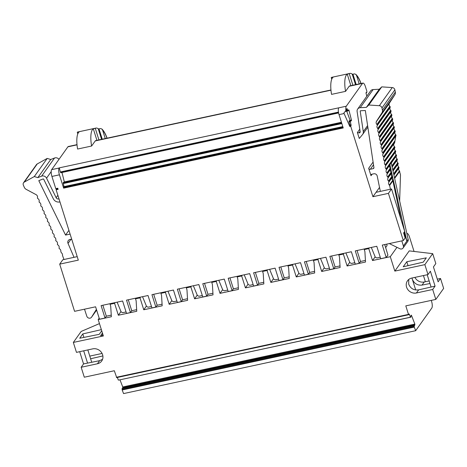 <?xml version="1.0" encoding="UTF-8"?>
<svg xmlns="http://www.w3.org/2000/svg" width="467" height="467" viewBox="0 0 467 467"><rect width="100%" height="100%" fill="white"/><g stroke="black" fill="none" stroke-linecap="round" stroke-linejoin="round"><path stroke-width="0.7" d="M391.562 188.972L388.427 193.367L403.307 240.558L405.14 237.989L403.616 232.957L404.708 231.428L391.562 188.972L376.052 192.311L372.917 196.706L350.735 126.347L351.091 125.425L349.777 125.845L349.836 126.539L344.091 113.534L339.024 114.625A5.406 1.728 -102.1 0 1 338.762 107.824L59.28 167.857L60.319 171.984L60.99 172.662M350.162 125.623L349.03 122.027L349.211 120.877M350.197 120.603L346.736 111.193M351.091 125.425L350.308 121.245L350.501 120.539L351.003 120.988L351.429 120.725L351.453 120.112L348.954 110.212L348.686 109.78L348.032 110.918L345.656 111.38M347.956 110.883L346.993 108.484L346.8 109.599L343.87 113.008L344.091 113.534M414.427 325.528L414.854 324.092L411.497 315.406L411.281 315.143L410.972 315.867L410.867 317.192L410.452 317.198L409.308 314.238L409.092 313.982L408.73 314.735L408.491 314.39L405.8 305.873L435.822 299.411L443.65 288.413L440.515 278.484L437.299 279.173M122.599 388.305L122.751 386.974L119.978 379.811M415.677 330.706L414.282 327.098L414.264 325.517L122.161 388.398L122.173 389.98L123.568 393.588L415.677 330.706L431.806 308.051A5.406 1.728 77.9 0 0 431.543 301.256L431.269 300.386M423.441 275.553L424.964 280.393A1.348 0.432 -102.1 0 1 425.128 281.794M429.155 280.93L424.258 281.98A8.102 7.367 35.5 0 1 414.912 277.386M412.017 278.011L412.279 279.126C414.153 283.551 417.405 285.541 422.04 285.098L424.258 281.98M406.798 261.742L403.214 266.78L423.236 262.156L426.301 257.848L406.798 261.742L408.035 265.665M411.935 278.028L415.706 289.984M418.648 289.861L435.069 286.131L430.376 271.228L427.994 274.573L411.731 278.075A8.102 7.367 -144.5 0 0 407.481 280.825A8.102 7.367 -144.5 0 0 407.819 289.575A8.102 7.367 -144.5 0 0 416.43 292.972L418.648 289.861C413.896 290.474 410.581 288.571 408.695 284.164L408.759 279.47M429.973 283.516L422.04 285.098M432.687 253.645L424.859 264.637L394.837 271.099L409.232 250.884L432.687 253.645L435.822 263.581L433.44 266.926L438.139 281.823L440.515 278.484M431.07 286.995L427.206 274.742M91.713 362.234L90.616 358.761L102.868 355.93M83.552 363.927L81.17 367.266L97.428 363.77L99.652 360.652L83.552 363.927L79.688 351.674M99.652 360.652L102.553 359.333M83.692 350.816L87.551 363.063M102.08 353.461L89.781 356.105M87.831 349.923L90.616 358.761M101.736 330.817L99.226 334.337L79.723 338.231L82.787 333.923L101.362 329.638M83.885 337.396L82.787 333.923M102.81 335.189A3.514 1.127 77.9 0 0 102.232 333.391L100.615 335.662L103.096 335.125M102.232 333.391L102.524 333.327M99.459 323.596L81.165 331.442L73.337 342.434L103.359 335.971L98.193 319.58L99.179 318.185M122.161 388.398L414.684 325.47M410.855 317.192L118.764 380.074L410.452 317.198M118.344 380.08L117.334 377.464M406.862 233.547A5.406 1.728 -102.1 0 1 407.031 233.482A5.406 1.728 -102.1 0 1 409.471 236.932L414.054 251.45M371.3 247.446L375.334 257.259L376.881 257.953L380.243 257.229M218.795 280.276L222.829 290.089L224.376 290.783L227.733 290.065M244.212 274.806L248.246 284.619L249.792 285.314L253.149 284.59M269.628 269.336L273.662 279.149L275.209 279.844L278.571 279.12M303.988 273.65L300.625 274.368L299.078 273.674L295.045 263.861M329.404 268.175L326.048 268.899L324.501 268.204L320.467 258.391M354.821 262.705L351.464 263.429L349.917 262.728L345.884 252.921M117.124 302.167L121.157 311.979L122.704 312.674L126.061 311.95M142.54 296.691L146.574 306.504L148.121 307.204L151.477 306.48M167.957 291.221L171.99 301.034L173.537 301.729L176.9 301.005M110.597 303.568L110.089 304.286L114.59 303.317L115.104 302.598M136.014 298.098L135.506 298.816L140.007 297.847L140.52 297.129M161.436 292.628L160.922 293.346L165.423 292.377L165.937 291.659M212.269 281.683L211.755 282.401L216.262 281.432L216.77 280.714M237.685 276.213L237.178 276.931L241.678 275.956L242.192 275.238M263.108 270.737L262.594 271.455L267.095 270.486L267.609 269.768M288.524 265.268L288.011 265.986L292.517 265.017L293.025 264.299M313.941 259.792L313.427 260.516L317.934 259.541L318.441 258.823M339.357 254.322L338.849 255.04L343.35 254.071L343.864 253.353M364.78 248.853L364.266 249.571L368.767 248.602L369.28 247.884M435.069 286.131L432.693 289.476L435.822 299.411M416.43 292.972L432.693 289.476M424.859 264.637L427.994 274.573M116.692 377.546L114.322 370.74L84.299 377.202L81.17 367.266M97.428 363.77A8.102 7.367 -144.5 0 0 101.683 361.02A8.102 7.367 -144.5 0 0 101.345 352.27A8.102 7.367 -144.5 0 0 92.735 348.867L76.471 352.369L73.337 342.434M186.853 287.152L186.339 287.87L190.845 286.901L191.353 286.183M193.373 285.751L197.407 295.564L198.954 296.259L202.316 295.535M96.605 310.018L96.313 310.497A2.703 2.458 -144.5 0 1 96.149 310.73M186.491 287.66L186.362 287.258M179.118 288.816L182.574 299.785L187.5 298.722M186.339 287.87L186.969 289.861L187.6 300.334L169.182 304.297L165.423 292.377M171.809 300.614L169.182 304.297M161.074 293.136L160.946 292.733M153.701 294.292L157.157 305.255L162.084 304.198M160.922 293.346L161.547 295.331L162.177 305.803L143.766 309.767L140.007 297.847M146.387 306.083L143.766 309.767M135.652 298.606L135.529 298.203M128.285 299.761L131.741 310.73L136.662 309.668M135.506 298.816L136.13 300.801L136.761 311.273L118.349 315.237L114.59 303.317M120.971 311.553L118.349 315.237M110.235 304.075L110.107 303.673M102.863 305.231L106.324 316.2L111.245 315.137M110.089 304.286L110.714 306.276L111.344 316.749L98.193 319.58M394.837 271.099L390.295 256.698L396.968 247.323M368.767 248.602L372.526 260.522L390.295 256.698M375.153 256.838L372.526 260.522M384.738 244.556L387.925 255.087L386.209 257.498L382.292 245.082L403.307 240.558M386.623 244.148L387.073 245.572L385.654 247.568M364.289 248.958L364.418 249.36M364.266 249.571L364.89 251.555L365.521 262.028L347.109 265.992L343.35 254.071M349.73 262.308L347.109 265.992M357.045 250.516L360.501 261.479L359.199 263.312L355.282 250.896L376.781 246.267L380.698 258.683L386.209 257.498M365.428 260.423L360.501 261.479M338.995 254.83L338.873 254.427M338.849 255.04L339.474 257.031L340.104 267.503L321.693 271.467L317.934 259.541M324.314 267.784L321.693 271.467M331.628 255.986L335.084 266.955L333.777 268.788L329.865 269.628L325.948 257.212L304.443 261.841L308.36 274.257L309.668 272.424L306.206 261.462M340.005 265.892L335.084 266.955M313.579 260.3L313.45 259.903M314.589 271.362L309.668 272.424M313.427 260.516L314.058 262.501L314.688 272.973L296.276 276.937L292.517 265.017M298.898 273.253L296.276 276.937M288.162 265.776L288.034 265.373M280.79 266.931L284.245 277.894L282.944 279.727L279.027 280.574L275.11 268.151L253.61 272.781L257.527 285.203L258.829 283.37L255.373 272.401M289.172 276.838L284.245 277.894M288.011 265.986L288.641 267.97L289.271 278.443L270.854 282.407L267.095 270.486M273.481 278.723L270.854 282.407M262.746 271.245L262.617 270.842M263.756 282.307L258.829 283.37M262.594 271.455L263.219 273.446L263.849 283.918L245.438 287.882L241.678 275.956M248.059 284.199L245.438 287.882M237.324 276.721L237.201 276.318M229.957 277.877L233.412 288.839L232.105 290.672L228.194 291.513L224.277 279.097L202.771 283.726L206.688 296.142L207.996 294.315L212.917 293.253M238.333 287.783L233.412 288.839M237.178 276.931L237.802 278.916L238.433 289.388L220.021 293.352L216.262 281.432M222.642 289.668L220.021 293.352M211.907 282.191L211.779 281.788M204.534 283.346L207.996 294.315M211.755 282.401L212.386 284.385L213.016 294.858L194.605 298.822L190.845 286.901M197.226 295.138L194.605 298.822M401.135 219.852L392.776 180.256A2.703 2.458 -144.5 0 1 392.157 179.275L392 178.511A2.703 2.458 -144.5 0 1 392.198 177.431L391.947 176.211A2.703 2.458 -144.5 0 1 391.293 175.125L391.183 174.582A2.703 2.458 -144.5 0 1 391.369 173.385L391.527 173.035A0.543 0.49 -144.5 0 0 391.41 172.469L391.118 172.171L387.663 177.022L387.954 177.326L391.41 172.469M391.118 172.171A2.703 2.458 -144.5 0 1 390.54 169.346L390.698 168.996A0.543 0.49 -144.5 0 0 390.581 168.429L390.295 168.126A2.703 2.458 -144.5 0 1 389.717 165.3L389.869 164.95A0.543 0.49 -144.5 0 0 389.91 164.693L404.615 231.13M404.685 231.451L406.827 241.118L404.124 232.239M389.91 164.693L391.212 162.86L408.135 239.291A2.703 2.458 35.5 0 1 407.825 241.369L403.062 248.053A2.703 2.458 -144.5 0 0 403.371 245.975L401.818 240.879M403.371 245.975L408.135 239.291M359.205 83.891L356.572 75.537L355.819 74.335L354.447 73.885L352.947 74.212L356.204 84.539M63.967 259.494L62.473 255.42A2.703 2.458 35.5 0 0 61.311 252.723L60.809 251.561A2.703 2.458 35.5 0 0 59.648 248.858L59.303 248.619A0.543 0.49 35.5 0 1 59.07 248.076L59.146 247.697A2.703 2.458 35.5 0 0 57.984 245L57.639 244.755A0.543 0.49 35.5 0 1 57.406 244.218L57.482 243.838A2.703 2.458 35.5 0 0 56.32 241.135L55.976 240.896A0.543 0.49 35.5 0 1 55.742 240.353L55.818 239.974A2.703 2.458 35.5 0 0 54.657 237.277L54.312 237.032A0.543 0.49 35.5 0 1 54.079 236.495L54.154 236.109A2.703 2.458 35.5 0 0 52.993 233.412L52.648 233.167A0.543 0.49 35.5 0 1 52.415 232.63L52.491 232.251A2.703 2.458 35.5 0 0 51.323 229.548L50.985 229.309A0.543 0.49 35.5 0 1 50.751 228.766L50.827 228.386A2.703 2.458 35.5 0 0 49.66 225.689L49.315 225.444A0.543 0.49 35.5 0 1 49.088 224.907L49.158 224.528A2.703 2.458 35.5 0 0 47.996 221.825L47.652 221.586A0.543 0.49 35.5 0 1 47.418 221.043L47.494 220.663A2.703 2.458 35.5 0 0 46.332 217.966L45.988 217.721A0.543 0.49 35.5 0 1 45.754 217.184L45.83 216.805A2.703 2.458 35.5 0 0 44.669 214.102L44.324 213.863A0.543 0.49 35.5 0 1 44.091 213.32L44.167 212.94A2.703 2.458 35.5 0 0 43.005 210.243L42.66 209.998A0.543 0.49 35.5 0 1 42.427 209.461L42.503 209.076A2.703 2.458 35.5 0 0 41.341 206.379L40.997 206.134A0.543 0.49 35.5 0 1 40.763 205.597L40.839 205.217A2.703 2.458 35.5 0 0 39.672 202.515L39.333 202.275A0.543 0.49 35.5 0 1 39.1 201.732L39.175 201.353A2.703 2.458 35.5 0 0 38.008 198.656L37.664 198.411A0.543 0.49 35.5 0 1 37.436 197.874L37.506 197.494A2.703 2.458 35.5 0 0 36.344 194.792L26.245 189.38A4.051 3.683 -144.5 0 1 24.272 187.267L23.35 185.119A2.703 2.458 35.5 0 1 23.554 182.755L36.473 164.618A2.703 2.458 35.5 0 1 37.22 163.952L47.208 158.418L50.751 159.492L54.54 158.009A3.783 3.438 35.5 0 1 59 159.323M23.554 182.755A2.703 2.458 35.5 0 1 24.307 182.089L34.295 176.555L47.208 158.418M34.295 176.555L37.839 177.629L50.751 159.492M37.839 177.629L41.621 176.147A3.783 3.438 35.5 0 1 46.542 178.172L56.151 197.71A2.16 1.967 -144.5 0 0 58.994 198.854M59.992 202.018L58.632 202.053A5.406 4.915 35.5 0 1 53.331 198.814L43.723 179.281A0.543 0.49 -144.5 0 0 43.022 178.989L38.796 180.647L65.555 235.07L68.923 230.348M96.4 309.37L91.59 317.128A2.703 2.458 35.5 0 1 86.821 316.247L84.504 309.189M71.819 239.542A3.298 3 -144.5 0 0 68.287 240.534A3.298 3 -144.5 0 0 68.036 243.418L74.031 257.329M65.555 235.07L70.103 234.095M77.002 144.642L68.328 146.51A5.406 1.728 -102.1 0 0 67.902 146.825L51.662 169.632A5.406 1.728 -102.1 0 0 51.925 176.433L55.771 188.645L57.774 188.213L58.13 189.333L56.128 189.765L78.31 260.131L59.7 264.135L62.829 259.74L77.213 256.64M206.688 296.142L202.771 296.989L198.86 284.566L177.355 289.196L181.272 301.618L182.574 299.785M157.157 305.255L155.855 307.088L151.938 294.671L173.438 290.042L177.355 302.458L181.272 301.618M131.741 310.73L130.433 312.557L126.522 300.141L148.021 295.512L151.938 307.928L155.855 307.088M106.324 316.2L105.017 318.033L101.1 305.611L122.605 300.987L126.522 313.404L130.433 312.557M59.7 264.135L74.574 311.326L95.589 306.801L99.506 319.218L105.017 318.033M333.777 268.788L329.865 256.365L351.365 251.736L355.282 264.159L359.199 263.312M232.105 290.672L228.194 278.256L249.693 273.627L253.61 286.043L257.527 285.203M282.944 279.727L279.027 267.311L300.532 262.682L304.443 275.098L308.36 274.257M394.872 89.833L381.959 107.97A2.703 2.458 -144.5 0 0 379.332 105.711L392.245 87.574A2.703 2.458 -144.5 0 1 394.872 89.833L395.333 92.075A4.051 3.683 35.5 0 1 394.86 94.719L381.948 112.856L376.495 121.268L389.239 103.516L376.326 121.654A2.703 2.458 -144.5 0 0 376.904 124.479L377.196 124.777A0.543 0.49 -144.5 0 1 377.313 125.343L377.155 125.693A2.703 2.458 -144.5 0 0 377.733 128.518L378.025 128.822A0.543 0.49 -144.5 0 1 378.136 129.388L377.984 129.738A2.703 2.458 -144.5 0 0 378.562 132.564L378.848 132.862A0.543 0.49 -144.5 0 1 378.965 133.428L378.807 133.778A2.703 2.458 -144.5 0 0 379.385 136.603L379.677 136.907A0.543 0.49 -144.5 0 1 379.794 137.473L379.636 137.818A2.703 2.458 -144.5 0 0 380.214 140.643L380.506 140.946A0.543 0.49 -144.5 0 1 380.623 141.513L380.465 141.863A2.703 2.458 -144.5 0 0 381.043 144.688L381.335 144.992A0.543 0.49 -144.5 0 1 381.451 145.552L381.294 145.902A2.703 2.458 -144.5 0 0 381.872 148.728L382.164 149.031A0.543 0.49 -144.5 0 1 382.275 149.598L382.117 149.948A2.703 2.458 -144.5 0 0 382.701 152.773L382.987 153.071A0.543 0.49 -144.5 0 1 383.103 153.637L395.864 135.85A2.703 2.458 -144.5 0 0 395.677 136.504L394.673 142.598L393.699 144.507A2.703 2.458 35.5 0 0 394.463 146.656L394.755 146.959A0.543 0.49 35.5 0 1 394.872 147.525L394.714 147.876A2.703 2.458 35.5 0 0 395.292 150.701L395.584 150.999A0.543 0.49 35.5 0 1 395.695 151.565L395.537 151.915A2.703 2.458 35.5 0 0 396.121 154.74L396.407 155.044A0.543 0.49 35.5 0 1 396.524 155.61L396.366 155.96A2.703 2.458 35.5 0 0 396.944 158.786L397.236 159.084A0.543 0.49 35.5 0 1 397.353 159.65L397.195 160A2.703 2.458 35.5 0 0 397.773 162.825L398.065 163.129A0.543 0.49 35.5 0 1 398.182 163.695L398.024 164.04A2.703 2.458 35.5 0 0 398.602 166.865L398.853 168.085A2.703 2.458 35.5 0 0 399.431 170.91L400.488 174.874L399.653 200.991M399.746 171.237L394.65 178.394M399.022 167.7L393.879 174.921M398.917 167.198L393.774 174.424M379.332 105.711L368.831 105.005L366.367 107.369L360.203 107.714A3.783 3.438 -144.5 0 0 357.658 109.074A3.783 3.438 -144.5 0 0 357.109 111.467L360.174 131.822A1.08 0.981 35.5 0 1 359 132.867L357.389 132.523L359.269 138.483L362.497 134.595A4.32 3.929 -144.5 0 0 362.661 134.385A4.32 3.929 -144.5 0 0 363.285 131.647L360.22 111.292A0.543 0.49 35.5 0 1 360.664 110.755L365.334 110.498L373.927 167.583A1.08 0.981 35.5 0 1 373.203 168.634L370.308 169.258A1.348 1.226 -144.5 0 1 368.661 168.283L371.014 175.738A1.348 1.226 -144.5 0 1 371.872 174.226L373.839 173.8A2.709 2.463 35.5 0 1 377.202 176.012L380.348 191.382M366.367 107.369L379.286 89.232L373.121 89.576A3.783 3.438 -144.5 0 0 370.576 90.937L357.658 109.074M368.831 105.005L381.743 86.868L379.286 89.232M392.245 87.574L381.743 86.868M381.959 107.97L382.415 110.212A4.051 3.683 -144.5 0 1 381.948 112.856M389.414 103.131L394.86 94.719M376.326 121.654L376.495 121.268M389.239 103.516A2.703 2.458 -144.5 0 0 389.817 106.342L390.108 106.639A0.543 0.49 -144.5 0 1 390.225 107.206L390.068 107.556A2.703 2.458 -144.5 0 0 390.646 110.381L390.937 110.685A0.543 0.49 -144.5 0 1 391.054 111.251L390.897 111.601A2.703 2.458 -144.5 0 0 391.474 114.427L391.766 114.724A0.543 0.49 -144.5 0 1 391.883 115.291L391.725 115.641A2.703 2.458 -144.5 0 0 392.303 118.466L392.595 118.77A0.543 0.49 -144.5 0 1 392.706 119.33L392.549 119.68A2.703 2.458 -144.5 0 0 393.132 122.506L393.418 122.809A0.543 0.49 -144.5 0 1 393.535 123.376L393.377 123.726A2.703 2.458 -144.5 0 0 393.955 126.551L394.247 126.855A0.543 0.49 -144.5 0 1 394.364 127.415L394.206 127.765A2.703 2.458 -144.5 0 0 394.784 130.591L395.076 130.894A0.543 0.49 -144.5 0 1 395.193 131.46L395.035 131.811A2.703 2.458 -144.5 0 0 395.613 134.636L395.905 134.934A0.543 0.49 -144.5 0 1 396.016 135.5M383.103 153.637L382.946 153.987A2.703 2.458 -144.5 0 0 383.524 156.813L383.816 157.116L394.942 141.483M394.306 143.241L383.932 157.683A0.543 0.49 -144.5 0 0 383.816 157.116M383.775 158.033A2.703 2.458 -144.5 0 0 384.353 160.858L384.645 161.156L394.755 146.959M394.714 147.876L384.761 161.722A0.543 0.49 -144.5 0 0 384.645 161.156M384.604 162.072A2.703 2.458 -144.5 0 0 385.182 164.898L385.473 165.201L395.584 150.999M395.537 151.915L385.584 165.767A0.543 0.49 -144.5 0 0 385.473 165.201M385.433 166.112A2.703 2.458 -144.5 0 0 386.011 168.937L386.297 169.241L396.407 155.044M389.717 165.3L386.413 169.807A0.543 0.49 -144.5 0 0 386.297 169.241M386.256 170.157A2.703 2.458 -144.5 0 0 386.834 172.983L387.125 173.286L390.581 168.429M390.54 169.346L387.242 173.847A0.543 0.49 -144.5 0 0 387.125 173.286M387.085 174.197A2.703 2.458 -144.5 0 0 387.663 177.022M391.369 173.385L388.071 177.892A0.543 0.49 -144.5 0 0 387.954 177.326M387.914 178.242A2.703 2.458 -144.5 0 0 388.491 181.068L388.807 181.394L392.268 176.544M392.368 177.046L388.912 181.902L388.807 181.394M388.912 181.902L388.742 182.282A2.703 2.458 -144.5 0 0 389.32 185.107L389.636 185.44L393.091 180.583M390.412 189.217L389.636 185.44M389.297 243.576L399.851 248.736A2.703 2.458 -144.5 0 0 403.062 248.053M352.883 85.251L349.234 73.687A18.785 6.018 -102.1 0 1 349.9 73.412A18.785 6.018 -102.1 0 1 352.194 74.119L352.947 74.212M350.88 85.683L347.238 74.119A18.785 6.018 77.9 0 0 345.557 91.363L331.547 94.375A18.785 6.018 77.9 0 1 333.228 77.137L331.226 77.569A18.785 6.018 -102.1 0 1 331.891 77.288L349.9 73.412M349.234 73.687L347.238 74.119M345.469 111.438L345.889 110.037A5.406 1.728 -102.1 0 1 346.269 106.213L362.509 83.4A5.406 1.728 -102.1 0 1 362.941 83.085A5.406 1.728 -102.1 0 1 365.381 86.535L366.852 91.205L366.776 92.612L366.326 92.373L365.965 92.875L366.828 96.196M64.393 182.13L61.977 172.498M341.698 123.101L63.203 183.052L63.489 182.381M63.203 183.052L64.014 186.613L63.635 188.148L59.426 174.816A5.406 1.728 -102.1 0 1 59.163 168.015L59.28 167.857M379.537 187.413L376.052 192.311M388.427 193.367L372.917 196.706M63.635 188.148L343.227 127.964L339.024 114.625M357.389 132.523L359.777 129.166M331.226 77.569L331.739 79.203M345.557 91.363L349.182 86.272L362.509 83.4M362.941 83.085L349.614 85.957A5.406 1.728 77.9 0 0 349.182 86.272M56.128 189.765L56.554 188.475M330.951 89.973L95.665 140.625A5.406 1.728 77.9 0 0 95.233 140.941L91.608 146.031L77.598 149.043A18.785 6.018 77.9 0 1 79.279 131.805L77.277 132.237A18.785 6.018 -102.1 0 1 77.942 131.957L95.957 128.081A18.785 6.018 -102.1 0 1 98.245 128.787L98.998 128.88L102.255 139.207M105.256 138.559L102.623 130.205L101.87 129.003L100.498 128.553L98.998 128.88M77.277 132.237L77.791 133.871M95.957 128.081A18.785 6.018 -102.1 0 0 95.286 128.355L93.289 128.787A18.785 6.018 77.9 0 0 91.608 146.031M96.932 140.351L93.289 128.787M95.286 128.355L98.934 139.919M122.827 387.698L414.929 324.816M122.173 389.98L414.282 327.098M122.068 389.449L414.176 326.567M122.068 388.661L414.176 325.779M122.751 386.974L414.854 324.092M411.112 315.488L411.497 315.406M408.923 314.32L409.308 314.238M116.382 377.272L408.491 314.39M356.572 75.537A17.168 5.499 -102.1 0 1 360.903 83.418M24.307 182.089L37.22 163.952M41.621 176.147L54.54 158.009M46.542 178.172L51.195 171.64M56.151 197.71L57.867 195.294M91.59 317.128L96.313 310.497M68.036 243.418L70.931 239.355M399.431 170.91L394.522 177.804M398.853 168.085L393.909 175.032M398.602 166.865L393.64 173.835M393.004 170.963L398.182 163.695M398.024 164.04L393.027 171.056M392.881 170.402L398.065 163.129M397.773 162.825L392.765 169.865M397.195 160L392.146 167.087M392.128 166.988L397.353 159.65M392.006 166.433L397.236 159.084M396.944 158.786L391.883 165.896M396.366 155.96L391.27 163.117M391.247 163.018L396.524 155.61M370.308 169.258L373.501 164.763M373.203 168.634L373.933 167.612M360.22 111.292L360.6 110.767M363.285 131.647L367.605 125.588M359 132.867L360.098 131.32M360.203 107.714L373.121 89.576M395.333 92.075L382.415 110.212M389.817 106.342L376.904 124.479M377.196 124.777L390.108 106.639M377.313 125.343L390.225 107.206M390.068 107.556L377.155 125.693M390.646 110.381L377.733 128.518M378.025 128.822L390.937 110.685M378.136 129.388L391.054 111.251M390.897 111.601L377.984 129.738M391.474 114.427L378.562 132.564M378.848 132.862L391.766 114.724M378.965 133.428L391.883 115.291M391.725 115.641L378.807 133.778M392.303 118.466L379.385 136.603M379.677 136.907L392.595 118.77M379.794 137.473L392.706 119.33M392.549 119.68L379.636 137.818M393.132 122.506L380.214 140.643M380.506 140.946L393.418 122.809M380.623 141.513L393.535 123.376M393.377 123.726L380.465 141.863M393.955 126.551L381.043 144.688M381.335 144.992L394.247 126.855M381.451 145.552L394.364 127.415M394.206 127.765L381.294 145.902M394.784 130.591L381.872 148.728M382.164 149.031L395.076 130.894M382.275 149.598L395.193 131.46M395.035 131.811L382.117 149.948M395.613 134.636L382.701 152.773M382.987 153.071L395.905 134.934M395.864 135.85L382.946 153.987M394.895 140.847L383.524 156.813M383.932 157.683L394.673 142.598M394.463 146.656L384.353 160.858M384.761 161.722L394.872 147.525M395.292 150.701L385.182 164.898M385.584 165.767L395.695 151.565M396.121 154.74L386.011 168.937M386.413 169.807L389.869 164.95M390.295 168.126L386.834 172.983M387.242 173.847L390.698 168.996M388.071 177.892L391.527 173.035M391.947 176.211L388.491 181.068M392.198 177.431L388.742 182.282M392.776 180.256L389.32 185.107M352.194 74.119L355.527 84.685M345.889 110.037L346.993 108.484M338.517 112.541L60.512 172.387M338.447 112.109L60.319 171.984M338.587 112.903L60.85 172.691M341.435 122.266L64.353 181.914M341.529 122.576L63.319 182.469M341.844 123.574L63.238 183.549M342.801 126.598L64.014 186.613M342.982 127.17L63.991 187.232M343.023 127.304L63.629 187.448M366.723 92.6L366.064 92.74M350.735 126.347L349.836 126.539M51.925 176.433L59.426 174.816M371.014 175.738L372.129 174.168M368.661 168.283L373.098 162.061M346.269 106.213L338.762 107.824M51.662 169.632L59.163 168.015M67.902 146.825L77.02 144.858M95.233 140.941L330.969 90.189M102.623 130.205A17.168 5.499 -102.1 0 1 106.955 138.086M98.245 128.787L101.578 139.353M347.611 110.58L345.831 110.965M348.954 110.212L348.184 110.375M351.453 120.112L350.139 120.393M351.429 120.725L350.863 120.848M350.425 120.661L349.036 120.965M350.308 121.245L348.954 121.537M350.343 121.747L349.03 122.027M351.114 124.812L350.139 125.022M350.735 125.641L349.777 125.845M347.419 110.177L346.205 110.44M57.879 188.545L56.484 188.843M57.92 188.674L56.128 189.065M99.681 324.308L99.524 323.8M118.764 380.074L410.867 317.192M116.627 377.616L408.73 314.735M355.819 74.335C357.734 76.127 359.438 79.086 360.933 83.208M91.509 317.245L96.231 310.613M362.661 134.385L367.833 127.117M338.593 112.95L60.932 172.72M341.5 122.477L63.401 182.346M366.046 92.77L366.776 92.612M101.87 129.003C103.785 130.795 105.489 133.755 106.984 137.876M348.032 110.918L345.592 111.444M350.501 120.539L349.123 120.836"/></g></svg>
